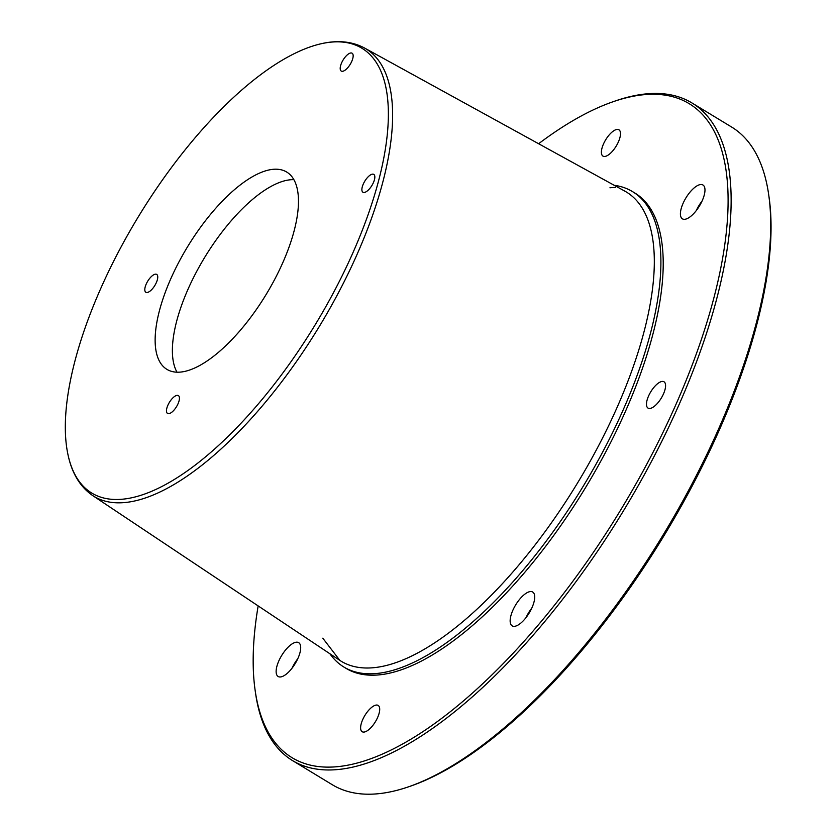 <?xml version="1.0" encoding="UTF-8"?>
<svg xmlns="http://www.w3.org/2000/svg" width="836" height="836" viewBox="0 0 836 836"><rect width="100%" height="100%" fill="white"/><g stroke="black" fill="none" stroke-linecap="round" stroke-linejoin="round"><path stroke-width="1.25" d="M538.624 143.729A382.512 152.371 121.3 0 1 612.673 101.877A382.512 152.371 121.3 0 1 682.5 389.221A382.512 152.371 121.3 0 1 432.128 725.345A382.512 152.371 121.3 0 1 255.231 690.996A382.512 152.371 121.3 0 1 258.157 605.912M614.199 185.279A278.095 110.77 121.3 0 1 632.518 191.611L634.827 193.011A278.095 110.77 121.3 0 1 630.104 400.559A278.095 110.77 121.3 0 1 346.282 668.497L343.972 667.097A278.095 110.77 121.3 0 1 329.906 653.762M699.92 184.651A19.782 7.879 121.3 0 1 702.961 185.007A19.782 7.879 121.3 0 1 701.164 202.908A19.782 7.879 121.3 0 1 685.468 219.189A19.782 7.879 121.3 0 1 682.427 218.844A19.782 7.879 121.3 0 1 684.224 200.943A19.782 7.879 121.3 0 1 699.92 184.651M529.648 591.679A19.782 7.879 121.3 0 1 532.689 592.034A19.782 7.879 121.3 0 1 530.902 609.935A19.782 7.879 121.3 0 1 515.206 626.216A19.782 7.879 121.3 0 1 512.165 625.861A19.782 7.879 121.3 0 1 513.962 607.96A19.782 7.879 121.3 0 1 529.648 591.679M295.641 642.309A19.782 7.879 121.3 0 1 298.682 642.665A19.782 7.879 121.3 0 1 296.885 660.565A19.782 7.879 121.3 0 1 281.189 676.846A19.782 7.879 121.3 0 1 278.148 676.491A19.782 7.879 121.3 0 1 279.945 658.59A19.782 7.879 121.3 0 1 295.641 642.309M661.642 381.519A15.393 6.134 121.3 0 1 664.014 381.791A15.393 6.134 121.3 0 1 662.614 395.721A15.393 6.134 121.3 0 1 650.408 408.386A15.393 6.134 121.3 0 1 648.046 408.104A15.393 6.134 121.3 0 1 649.436 394.184A15.393 6.134 121.3 0 1 661.642 381.519M616.571 129.507A15.393 6.134 121.3 0 1 618.933 129.789A15.393 6.134 121.3 0 1 617.532 143.708A15.393 6.134 121.3 0 1 605.327 156.374A15.393 6.134 121.3 0 1 602.965 156.102A15.393 6.134 121.3 0 1 604.355 142.172A15.393 6.134 121.3 0 1 616.571 129.507M375.782 705.135A15.393 6.134 121.3 0 1 378.144 705.406A15.393 6.134 121.3 0 1 376.743 719.326A15.393 6.134 121.3 0 1 364.538 731.991A15.393 6.134 121.3 0 1 362.176 731.719A15.393 6.134 121.3 0 1 363.576 717.8A15.393 6.134 121.3 0 1 375.782 705.135M632.518 191.611A278.095 110.77 121.3 0 1 627.794 399.159A278.095 110.77 121.3 0 1 343.972 667.097M357.359 242.45A260.184 103.643 121.3 0 1 191.016 468.233A260.184 103.643 121.3 0 1 68.009 454.784A260.184 103.643 121.3 0 1 96.244 298.943A260.184 103.643 121.3 0 1 316.719 44.862A260.184 103.643 121.3 0 1 357.359 242.45M184.662 371.435A115.41 45.97 -58.7 0 0 276.214 276.455A115.41 45.97 -58.7 0 0 286.675 172.028A115.41 45.97 -58.7 0 0 268.941 169.969A115.41 45.97 -58.7 0 0 177.389 264.949A115.41 45.97 -58.7 0 0 166.928 369.366A115.41 45.97 -58.7 0 0 184.662 371.435M342.865 71.248A10.44 4.159 -58.7 0 0 351.151 62.658A10.44 4.159 -58.7 0 0 352.102 53.211A10.44 4.159 -58.7 0 0 350.493 53.023A10.44 4.159 -58.7 0 0 342.206 61.613A10.44 4.159 -58.7 0 0 341.266 71.06A10.44 4.159 -58.7 0 0 342.865 71.248M364.548 192.426A10.44 4.159 -58.7 0 0 372.825 183.836A10.44 4.159 -58.7 0 0 373.776 174.379A10.44 4.159 -58.7 0 0 372.166 174.201A10.44 4.159 -58.7 0 0 363.89 182.791A10.44 4.159 -58.7 0 0 362.939 192.238A10.44 4.159 -58.7 0 0 364.548 192.426M169.144 413.621A10.44 4.159 -58.7 0 0 177.431 405.032A10.44 4.159 -58.7 0 0 178.371 395.585A10.44 4.159 -58.7 0 0 176.772 395.397A10.44 4.159 -58.7 0 0 168.485 403.987A10.44 4.159 -58.7 0 0 167.534 413.444A10.44 4.159 -58.7 0 0 169.144 413.621M147.47 292.454A10.44 4.159 -58.7 0 0 155.747 283.853A10.44 4.159 -58.7 0 0 156.698 274.407A10.44 4.159 -58.7 0 0 155.099 274.218A10.44 4.159 -58.7 0 0 146.812 282.819A10.44 4.159 -58.7 0 0 145.861 292.266A10.44 4.159 -58.7 0 0 147.47 292.454M293.844 179.667A115.41 45.97 -58.7 0 0 286.184 180.43A115.41 45.97 -58.7 0 0 200.65 264.26A115.41 45.97 -58.7 0 0 177.002 372.198M615.097 101.031A384.717 153.249 121.3 0 1 691.863 102.901L731.51 126.967A384.717 153.249 121.3 0 1 768.608 194.119L768.974 196.669A382.512 152.371 121.3 0 1 725.596 415.377A382.512 152.371 121.3 0 1 411.531 785.777M768.608 194.119A384.717 153.249 121.3 0 1 724.979 414.092A384.717 153.249 121.3 0 1 409.107 786.624A384.717 153.249 121.3 0 1 332.341 784.753L292.694 760.697A384.717 153.249 121.3 0 1 255.597 693.535L255.231 690.996M691.863 102.901A384.717 153.249 121.3 0 1 685.332 390.036A384.717 153.249 121.3 0 1 292.694 760.697M615.641 187.452A281.387 112.087 -58.7 0 0 609.956 187.786M526.001 617.637A19.782 7.879 121.3 0 1 531.79 608.106M696.263 210.62A19.782 7.879 121.3 0 1 702.052 201.079M291.983 668.267A19.782 7.879 121.3 0 1 297.773 658.737M92.702 495.57A261.856 104.301 121.3 0 0 361.445 244.237A261.856 104.301 121.3 0 0 364.36 47.924L624.68 191.047A274.553 109.359 121.3 0 1 621.629 396.881A274.553 109.359 121.3 0 1 339.855 660.398L92.702 495.581C80.131 486.876 71.896 473.28 68.009 454.784M322.8 638.192L339.855 660.398M364.36 47.924C350.838 40.776 334.975 39.762 316.771 44.851L316.771 44.851M411.469 785.798L409.044 786.645M615.16 101.01L612.736 101.856"/></g></svg>
